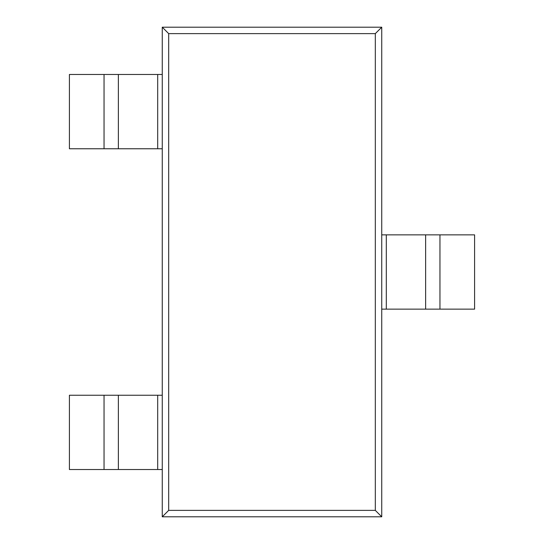 <?xml version="1.0" encoding="UTF-8"?>
<svg xmlns="http://www.w3.org/2000/svg" width="544" height="544" viewBox="0 0 544 544"><rect width="100%" height="100%" fill="white"/><g stroke="black" fill="none" stroke-linecap="round" stroke-linejoin="round"><path stroke-width="0.82" d="M168.688 33.626L168.688 510.374L162.262 516.8L162.262 27.2L381.738 27.2L375.312 33.626L168.688 33.626L162.262 27.2M381.738 27.2L381.738 516.8L162.262 516.8M381.738 516.8L375.312 510.374L375.312 33.626M168.688 510.374L375.312 510.374M386.308 309.142L474.592 309.142L474.592 234.858L381.738 234.858L381.738 309.142L386.308 309.142L386.308 234.858M425.632 309.142L425.632 234.858M104.047 74.474L69.408 74.474L69.408 148.757L104.047 148.757L104.047 74.474L162.262 74.474L162.262 148.757L104.047 148.757M118.368 148.757L118.368 74.474M104.047 395.243L69.408 395.243L69.408 469.526L104.047 469.526L104.047 395.243L162.262 395.243L162.262 469.526L104.047 469.526M118.368 469.526L118.368 395.243M439.953 309.142L439.953 234.858M157.692 148.757L157.692 74.474M157.692 469.526L157.692 395.243"/></g></svg>

